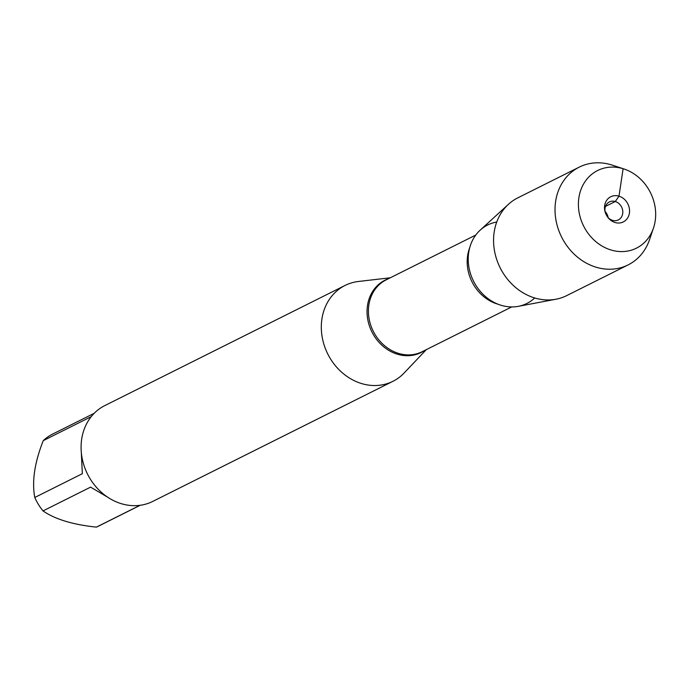 <?xml version="1.0" encoding="UTF-8"?>
<svg xmlns="http://www.w3.org/2000/svg" width="690" height="690" viewBox="0 0 690 690"><rect width="100%" height="100%" fill="white"/><g stroke="black" fill="none" stroke-linecap="round" stroke-linejoin="round"><path stroke-width="1.03" d="M140.243 505.278L98.523 526.142A51.431 44.272 -116.6 0 1 96.402 527.125C72.786 524.633 54.993 519.234 43.022 510.919A51.431 44.272 -116.6 0 1 34.767 497.481C31.775 481.439 34.612 462.49 43.263 440.634A51.431 44.272 -116.6 0 1 52.518 434.139L94.228 413.276M96.402 527.125L140.018 505.313M88.027 421.262L90.83 416.846L43.263 440.634M34.767 497.481L82.334 473.694L81.299 452.252M107.933 497.361L90.588 487.131L43.022 510.919M426.291 349.649L404.185 372.954A53.578 46.118 -116.6 0 1 392.981 381.285A53.578 46.118 -116.6 0 1 361.517 383.537A53.578 46.118 -116.6 0 1 322.118 336.72A53.578 46.118 -116.6 0 1 345.052 285.453A53.578 46.118 -116.6 0 1 358.438 281.477L390.342 277.777M496.748 222.025A43.858 37.752 63.4 0 0 473.504 281.115A43.858 37.752 63.4 0 0 534.724 297.968M345.052 285.453L104.82 405.582A53.578 46.118 63.4 0 0 81.886 456.858A53.578 46.118 63.4 0 0 121.285 503.674A53.578 46.118 63.4 0 0 152.749 501.423L392.981 381.285M653.482 228.036L649.575 239.559A54.648 47.041 -116.6 0 1 628.124 264.9L566.671 295.63A54.648 47.041 -116.6 0 1 555.968 299.227L518.302 306.343A43.858 37.752 -116.6 0 1 501.13 305.299A43.858 37.752 -116.6 0 1 470.011 272.058A43.858 37.752 -116.6 0 1 480.188 230.141L508.487 204.266A54.648 47.041 -116.6 0 1 517.785 197.866L579.229 167.135A54.648 47.041 -116.6 0 1 612.375 165.169L623.933 168.964A43.392 37.355 63.4 0 0 578.945 197.314A43.392 37.355 63.4 0 0 610.961 249.978A43.392 37.355 63.4 0 0 653.482 228.036A43.392 37.355 63.4 0 0 623.933 168.964M555.968 299.227A54.648 47.041 -116.6 0 1 534.577 297.925A54.648 47.041 -116.6 0 1 495.8 256.499A54.648 47.041 -116.6 0 1 508.487 204.266M628.124 264.9A54.648 47.041 -116.6 0 1 596.031 267.194A54.648 47.041 -116.6 0 1 555.847 219.437A54.648 47.041 -116.6 0 1 579.229 167.135M605.052 211.451A10.048 8.651 -116.6 0 1 608.157 217.652M605.234 212.356A10.048 8.651 -116.6 0 1 609.374 201.937A10.048 8.651 -116.6 0 1 615.273 201.514A10.048 8.651 -116.6 0 1 622.656 210.295A10.048 8.651 -116.6 0 1 618.361 219.903A10.048 8.651 -116.6 0 1 607.536 216.962M615.066 222.508A14.067 12.11 63.4 0 0 629.401 213.089A14.067 12.11 63.4 0 0 618.999 196.167A14.067 12.11 63.4 0 0 605.096 211.899A14.067 12.11 63.4 0 0 607.83 217.35A14.067 12.11 63.4 0 0 615.066 222.508M605.492 206.405L615.273 201.514L618.999 196.167L623.105 168.696L611.323 164.841M424.264 350.667A40.408 34.776 -116.6 0 1 397.362 354.203A40.408 34.776 -116.6 0 1 367.356 316.822A40.408 34.776 -116.6 0 1 388.315 278.786M475.764 235.057L386.21 279.838A40.184 34.586 63.4 0 0 373.255 331.252A40.184 34.586 63.4 0 0 422.159 351.719L511.704 306.938M497.99 304.204A40.184 34.586 -116.6 0 1 469.718 247.667"/></g></svg>
